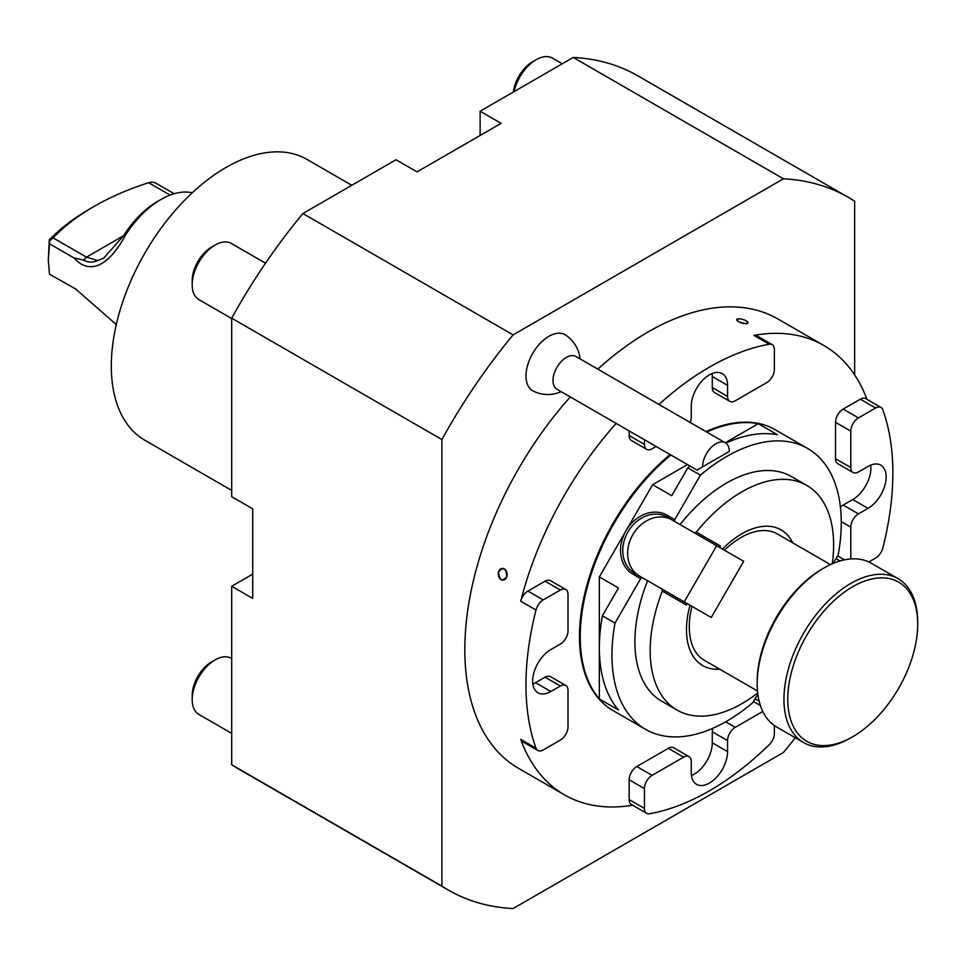 <?xml version="1.0" encoding="UTF-8"?>
<svg xmlns="http://www.w3.org/2000/svg" width="966" height="966" viewBox="0 0 966 966"><rect width="100%" height="100%" fill="white"/><g stroke="black" fill="none" stroke-linecap="round" stroke-linejoin="round"><path stroke-width="1.45" d="M795.284 737.77A399.948 230.91 -60 0 1 783.438 752.478L513.091 908.559A399.948 230.91 -60 0 1 448.296 890.048L238.095 768.695A399.948 230.91 -60 0 1 231.695 764.758L441.897 886.112L441.897 439.542A399.948 230.91 -60 0 1 513.091 334.876L783.438 178.795A399.948 230.91 -60 0 1 848.245 197.306A399.948 230.91 -60 0 1 854.644 201.242L854.644 374.941M441.897 439.542L231.695 318.188A399.948 230.91 -60 0 1 302.901 213.522L396.036 159.752L417.046 171.888L501.125 123.346L480.114 111.211L480.114 135.482M231.695 764.758L231.695 586.265L252.718 598.401L252.718 508.816L231.695 496.681L231.695 318.188M513.091 334.876L302.901 213.522M480.114 111.211L573.249 57.441L783.438 178.795M533.317 391.121A32.385 18.704 -60 0 1 525.999 375.967A32.385 18.704 -60 0 1 540.586 342.906A32.385 18.704 -60 0 1 565.762 335.117M570.302 396.941A259.431 149.778 120 0 0 464.827 649.587A259.431 149.778 120 0 0 518.549 768.356L564.41 794.825A259.431 149.778 -60 0 1 520.71 739.352L535.997 748.179A10.807 6.243 120 0 0 537.82 750.485A10.807 6.243 120 0 0 543.218 749.954L560.365 740.053A10.807 6.243 120 0 0 568.008 726.818L568.008 690.412A10.807 6.243 120 0 0 565.774 685.462A10.807 6.243 120 0 0 560.365 685.993L550.813 691.511A25.671 14.828 -60 0 1 537.977 692.779A25.671 14.828 -60 0 1 534.041 672.215A25.671 14.828 -60 0 1 550.813 649.587L560.365 644.068A10.807 6.243 120 0 0 568.008 630.834L568.008 594.428A10.807 6.243 120 0 0 565.774 589.477A10.807 6.243 120 0 0 560.365 590.009L545.078 581.182A10.807 6.243 -60 0 1 550.487 580.651L565.774 589.477M690.195 422.48A10.807 6.243 120 0 0 691.258 417.36L691.258 406.324A25.671 14.828 -60 0 1 702.463 380.483A25.671 14.828 -60 0 1 722.254 373.613A25.671 14.828 -60 0 1 727.567 385.362L727.567 396.398A10.807 6.243 120 0 0 729.801 401.337A10.807 6.243 120 0 0 735.211 400.805L766.738 382.608A10.807 6.243 120 0 0 774.382 369.362L774.382 349.571A10.807 6.243 120 0 0 772.148 344.62A10.807 6.243 120 0 0 769.238 344.198L753.951 335.371A259.431 149.778 -60 0 1 823.841 345.478L777.98 319.009A259.431 149.778 120 0 0 597.821 369.145M448.296 890.048A399.948 230.91 -60 0 1 441.897 886.112M231.695 586.265L252.718 574.13M573.249 57.441A399.948 230.91 -60 0 1 638.043 75.952L848.245 197.306M823.841 345.478A259.431 149.778 -60 0 1 866.961 399.356M868.845 561.958L875.607 558.058A10.807 6.243 120 0 0 882.827 547.927A259.431 149.778 120 0 0 882.827 409.789A10.807 6.243 120 0 0 881.016 407.471A10.807 6.243 120 0 0 875.607 408.014L858.46 417.904A10.807 6.243 120 0 0 850.817 431.15L835.53 422.323A10.807 6.243 -60 0 1 843.173 409.077L858.46 417.904M646.689 813.348L631.402 804.521A10.807 6.243 -60 0 1 629.156 799.57L644.443 808.397A10.807 6.243 120 0 0 646.689 813.348A10.807 6.243 120 0 0 649.599 813.758A259.431 149.778 120 0 0 769.238 744.689A10.807 6.243 120 0 0 774.382 733.375L774.382 725.563M632.633 805.233A259.431 149.778 -60 0 1 564.41 794.825M535.997 610.029L520.71 601.202A10.807 6.243 -60 0 1 527.931 591.083L543.218 599.91A10.807 6.243 120 0 0 535.997 610.029A259.431 149.778 120 0 0 535.997 748.179M520.71 601.202A259.431 149.778 -60 0 1 616.163 423.422M769.238 344.198A259.431 149.778 120 0 0 658.969 404.452M506.812 576.642C502.042 581.991 499.289 580.397 498.528 571.872C503.395 566.511 506.16 568.105 506.812 576.642A5.856 4.419 -95.7 0 0 504.252 568.926A5.856 4.419 -95.7 0 0 498.528 571.872A5.856 4.419 -95.7 0 0 501.088 579.588A5.856 4.419 -95.7 0 0 506.812 576.642M747.853 322.294L746.489 323.622C738.736 322.596 735.971 321.002 738.217 318.852A5.856 1.823 16.6 0 0 737.167 319.118A5.856 1.823 16.6 0 0 739.304 322.028A5.856 1.823 16.6 0 0 746.489 323.622A5.856 1.823 16.6 0 0 747.853 322.294A5.856 1.823 16.6 0 0 743.832 319.794A5.856 1.823 16.6 0 0 738.217 318.852M644.443 439.747L644.443 444.384A10.807 6.243 120 0 0 646.689 449.335A10.807 6.243 120 0 0 652.086 448.792L656.107 446.485M835.53 458.729L850.817 467.556A10.807 6.243 120 0 0 853.063 472.507L837.776 463.68A10.807 6.243 -60 0 1 835.53 458.729L835.53 422.323M850.817 467.556L850.817 431.15M850.817 558.952L850.817 527.134L841.265 521.616M853.063 472.507A10.807 6.243 120 0 0 858.46 471.963L868.011 466.445A25.671 14.828 -60 0 1 880.859 465.177A25.671 14.828 -60 0 1 884.784 485.753A25.671 14.828 -60 0 1 868.011 508.37L858.46 513.888A10.807 6.243 120 0 0 850.817 527.134M725.647 721.856L735.211 727.374L762.766 711.459M629.156 799.57L629.156 779.767A10.807 6.243 -60 0 1 636.799 766.533L652.086 775.36L683.614 757.151L668.327 748.336A10.807 6.243 -60 0 1 673.737 747.793L689.024 756.62A10.807 6.243 120 0 0 683.614 757.151M636.799 766.533L668.327 748.336M735.211 727.374A10.807 6.243 120 0 0 727.567 740.608L727.567 751.645A25.671 14.828 -60 0 1 716.361 777.473A25.671 14.828 -60 0 1 696.583 784.356A25.671 14.828 -60 0 1 691.258 772.607L691.258 761.57A10.807 6.243 120 0 0 689.024 756.62M652.086 775.36A10.807 6.243 120 0 0 644.443 788.594L629.156 779.767M644.443 808.397L644.443 788.594M543.218 599.91L560.365 590.009M550.813 691.511L535.526 682.684A25.671 14.828 -60 0 1 532.858 684M535.526 682.684L545.078 677.166A10.807 6.243 -60 0 1 550.487 676.635L565.774 685.462M537.82 750.485L522.534 741.659A10.807 6.243 -60 0 1 520.71 739.352M727.567 751.645L712.28 742.818A25.671 14.828 -60 0 1 691.463 775.565M712.28 742.818L712.28 731.781A10.807 6.243 -60 0 1 712.787 728.316M754.76 699.299A10.807 6.243 -60 0 1 756.861 699.807L759.119 701.111M840.034 560.968L837.776 559.664A10.807 6.243 -60 0 1 836.29 558.094M840.432 507.235A10.807 6.243 -60 0 1 843.173 505.061L852.724 499.555A25.671 14.828 -60 0 0 870.692 465.141M875.607 408.014L860.32 399.187L843.173 409.077M860.32 399.187A10.807 6.243 -60 0 1 865.729 398.644L881.016 407.471M753.951 335.371A10.807 6.243 -60 0 1 756.861 335.794L772.148 344.62M729.801 401.337L714.514 392.522A10.807 6.243 -60 0 1 712.28 387.571L712.28 376.535A25.671 14.828 -60 0 0 712.087 373.564M646.689 449.335L631.402 440.508A10.807 6.243 -60 0 1 629.156 435.557L644.443 444.384M629.156 430.921L629.156 435.557M527.931 591.083L545.078 581.182M642.293 577.68L684.23 601.89L716.663 545.718L667.083 517.1A32.433 26.48 -60 0 0 627.936 531.94A32.433 26.48 -60 0 0 634.65 573.261L642.293 577.68L640.675 578.61L633.032 574.202A34.051 27.797 120 0 1 625.98 530.805L652.618 484.678L671.72 495.715L687.792 467.87L700.41 475.151A162.143 93.617 -60 0 1 807.685 448.49L775.203 429.737A162.143 93.617 120 0 0 706.025 431.609M670.114 454.563A162.143 93.617 120 0 0 584.164 596.143A162.143 93.617 120 0 0 613.06 710.578L645.542 729.33A162.143 93.617 -60 0 1 614.992 623.094L602.386 615.813A162.143 93.617 120 0 0 618.457 709.974L599.343 698.937A162.143 93.617 -60 0 1 670.875 455.01M562.224 63.804L552.371 58.105A32.433 18.728 120 0 0 536.154 59.711L532.471 61.848A27.217 15.71 120 0 0 513.405 91.975M536.154 59.711A32.433 18.728 120 0 0 514.117 91.565M265.529 263.199L231.333 243.456A32.433 18.728 120 0 0 215.128 245.062L211.445 247.187A27.217 15.71 120 0 0 192.198 280.526L192.198 284.777A32.433 18.728 120 0 0 198.911 299.617L231.695 318.551M215.128 245.062A32.433 18.728 120 0 0 192.198 284.777M231.695 658.486L231.333 658.281A32.433 18.728 120 0 0 215.128 659.887L211.445 662.012A27.217 15.71 120 0 0 192.198 695.339L192.198 699.601A32.433 18.728 120 0 0 198.911 714.442L231.695 733.375M215.128 659.887A32.433 18.728 120 0 0 192.198 699.601M566.378 357.396A18.922 10.916 -60 0 1 575.845 356.454L725.369 442.79A18.922 10.916 -60 0 1 729.294 451.448L697.005 470.092L556.923 389.226A18.922 10.916 -60 0 1 554.025 374.059A18.922 10.916 -60 0 1 566.378 357.396M725.369 442.79A18.922 10.916 -60 0 0 715.915 443.72A18.922 10.916 -60 0 0 702.536 466.892C695.46 470.985 695.46 470.985 702.536 466.892L729.294 451.448M703.828 466.155L718.583 457.63L703.828 466.155M902.944 585.13A91.879 53.045 120 0 0 793.992 663.57A91.879 53.045 120 0 0 852.737 736.744A91.879 53.045 120 0 0 917.7 624.217A91.879 53.045 120 0 0 902.944 585.13M852.737 736.744L850.817 737.843A94.583 54.603 -60 0 1 803.531 742.528A94.583 54.603 -60 0 1 803.531 633.322A94.583 54.603 -60 0 1 898.114 578.706A94.583 54.603 -60 0 1 902.51 581.774A94.583 54.603 -60 0 1 917.7 622.007L917.7 624.217M898.114 578.706L871.356 563.263A94.583 54.603 120 0 0 824.07 567.948A94.583 54.603 120 0 0 757.187 683.783A94.583 54.603 120 0 0 772.377 724.029A94.583 54.603 120 0 0 776.773 727.084L803.531 742.528M757.187 683.783L757.187 681.585A91.879 53.045 -60 0 1 822.151 569.046L824.07 567.948M830.458 564.615L777.352 533.957A72.969 42.13 120 0 0 724.415 550.197M691.982 606.358A72.969 42.13 120 0 0 704.395 660.333L757.489 690.992M792.675 542.795A78.367 45.245 120 0 0 722.447 549.062M690.014 605.223A78.367 45.245 120 0 0 719.706 669.172M686.367 604.994L687.176 603.581L686.029 602.929L686.367 604.994L662.29 591.095L661.746 588.898L686.029 602.929M662.29 591.095A129.71 74.889 120 0 0 677.045 710.07A129.71 74.889 120 0 0 757.694 692.948M719.61 547.42L720.419 546.019L718.462 546.756M832.257 563.806A129.71 74.889 120 0 0 806.755 485.403A129.71 74.889 120 0 0 696.341 532.121L720.419 546.019M684.23 601.89L711.254 617.491L743.687 561.318L716.663 545.718M694.168 532.737L696.341 532.121M677.299 522.992L671.938 519.901A32.433 26.48 -60 0 0 632.815 534.729A32.433 26.48 -60 0 0 639.48 576.05M634.65 573.261L633.032 574.202M602.386 615.813L618.457 587.968L599.343 576.943L625.98 530.805A34.051 27.797 120 0 1 667.083 515.228L667.083 517.1L671.913 519.877M644.865 579.153L661.746 588.898M647.594 580.735A129.71 74.889 120 0 0 661.758 701.244L677.045 710.07M806.755 485.403L791.468 476.576A129.71 74.889 120 0 0 680.028 524.574M667.083 515.228L674.727 519.636L674.727 521.507M640.675 578.61L614.992 623.094M645.542 729.33A162.143 93.617 -60 0 0 726.613 721.3A162.143 93.617 -60 0 0 752.816 702.668L757.815 694.011M833.235 563.383L838.234 554.726A162.143 93.617 -60 0 0 807.685 448.49M700.41 475.151L674.727 519.636M725.273 442.73L758.274 423.688L777.376 434.712A162.143 93.617 120 0 0 725.864 443.104M689.99 466.047A162.143 93.617 120 0 0 687.792 467.87M652.618 484.678L687.442 464.574M706.786 432.056A162.143 93.617 -60 0 1 758.274 423.688M599.343 698.937L599.343 576.943M231.695 490.402L144.888 440.279A162.143 93.617 -60 0 1 111.307 366.054A162.143 93.617 -60 0 1 182.091 202.884A162.143 93.617 -60 0 1 307.031 159.438L351.793 185.291M49.52 243.794L73.971 257.922L83.511 260.108C88.087 262.571 92.833 262.716 97.735 260.518L86.469 257.149L53.106 237.89L49.701 240.884L48.3 260.18L49.52 274.223L75.469 288.822L116.294 324.576M97.735 260.518L103.531 258.26L123.648 235.68A71.617 41.345 -60 0 1 157.168 201.677L160.996 199.467A77.014 44.472 120 0 0 124.94 236.042C112.177 259.999 92.253 278.28 73.971 257.922M170.088 195.096L148.655 182.719A243.215 140.42 0 0 0 94.113 206.398A243.215 140.42 0 0 0 53.106 237.89M174.17 193.731L155.2 182.779L151.541 182.079L148.655 182.719M48.3 260.18L49.29 239.834A248.624 143.536 180 0 1 90.285 208.608L94.113 206.398M49.29 239.834L49.701 240.884M75.855 288.967L73.971 288.339M124.94 236.042L123.648 235.68L86.469 257.149L83.511 260.108M192.234 192.802A77.014 44.472 120 0 0 160.996 199.467M837.558 555.885L844.441 559.857M760.363 705.482L753.48 701.509M868.011 508.37L852.724 499.555M727.567 385.362L712.28 376.535M560.365 685.993L545.078 677.166M712.28 387.571L727.567 396.398M843.173 505.061L858.46 513.888M727.567 740.608L712.28 731.781M533.377 391.145A32.433 32.433 0 0 0 561.113 391.641M580.023 358.869A32.433 32.433 0 0 0 566.088 335.335"/></g></svg>
